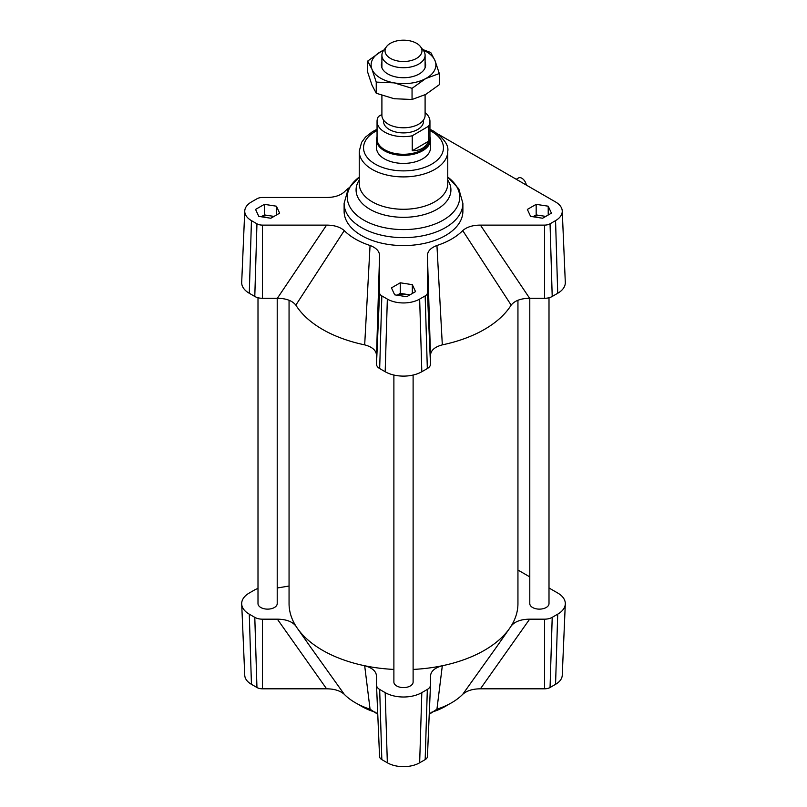 <?xml version="1.0" encoding="UTF-8"?>
<svg xmlns="http://www.w3.org/2000/svg" width="807" height="807" viewBox="0 0 807 807"><rect width="100%" height="100%" fill="white"/><g stroke="black" fill="none" stroke-linecap="round" stroke-linejoin="round"><path stroke-width="1.21" d="M526.305 185.065L526.325 185.055A6.476 3.742 60 0 0 523.158 179.215A6.476 3.742 60 0 0 518.598 177.913L516.248 179.265M277.215 298.287L277.215 603.586A9.613 5.548 180 0 1 271.283 608.71A9.613 5.548 180 0 1 260.812 607.51A9.613 5.548 180 0 1 257.998 603.586L257.998 297.733M549.002 297.733L549.002 603.586A9.613 5.548 180 0 1 543.071 608.71A9.613 5.548 180 0 1 532.6 607.51A9.613 5.548 180 0 1 529.785 603.586L529.785 298.287M413.113 375.053L413.113 682.046A9.613 5.548 180 0 1 407.182 687.171A9.613 5.548 180 0 1 396.701 685.97A9.613 5.548 180 0 1 393.887 682.046L393.887 375.053M517.943 300.254L517.943 603.586A114.443 66.073 180 0 1 511.164 626A114.443 66.073 180 0 1 509.58 628.391A114.443 66.073 180 0 1 442.317 665.745A114.443 66.073 180 0 1 413.113 669.427M393.887 669.427A114.443 66.073 180 0 1 364.683 665.745A114.443 66.073 180 0 1 297.42 628.391A114.443 66.073 180 0 1 295.836 626A114.443 66.073 180 0 1 289.057 603.586L289.057 300.254M427.438 255.698L430.494 355.524C430.645 350.51 434.59 346.949 442.317 344.861A114.443 66.073 0 0 0 511.164 305.107C514.775 300.658 520.939 298.378 529.644 298.287L480.417 225.113C472.771 225.143 466.88 226.979 462.734 230.6A68.02 39.271 180 0 1 436.94 245.489C430.666 247.88 427.498 251.28 427.438 255.698L427.438 292.739A7.747 4.469 180 0 1 425.168 295.907L419.66 299.084A22.858 13.194 180 0 1 387.34 299.084L381.832 295.907A7.747 4.469 180 0 1 379.562 292.739L379.562 255.698C379.502 251.29 376.334 247.88 370.06 245.489A68.02 39.271 180 0 1 344.266 230.6C340.13 226.979 334.229 225.153 326.583 225.113L262.426 225.113A7.747 4.469 180 0 1 256.949 223.801L251.441 220.624A22.858 13.194 180 0 1 244.753 210.97A22.858 13.194 180 0 1 251.441 201.962L256.949 198.784A7.747 4.469 180 0 1 262.426 197.473L326.583 197.473C334.229 197.433 340.12 195.607 344.266 191.985A68.02 39.271 180 0 1 348.695 188.031M326.583 225.113L277.356 298.287C286.051 298.368 292.215 300.648 295.836 305.107A114.443 66.073 0 0 0 364.683 344.861C372.4 346.939 376.344 350.5 376.506 355.524L379.562 255.698M277.356 298.287L262.426 298.287A10.794 6.234 180 0 1 254.79 296.462L249.282 293.274A25.915 14.96 180 0 1 241.697 282.329L244.753 210.97M430.494 355.524L430.494 364.149A10.794 6.234 180 0 1 427.327 368.557L421.819 371.734A25.915 14.96 180 0 1 385.181 371.734L379.673 368.557A10.794 6.234 180 0 1 376.506 364.149L376.506 355.524M438.383 134.305L555.559 201.962A22.858 13.194 180 0 1 562.247 210.97A22.858 13.194 180 0 1 555.559 220.624L550.051 223.801A7.747 4.469 180 0 1 544.574 225.113L480.417 225.113M562.247 210.97L565.303 282.329A25.915 14.96 180 0 1 557.718 293.274L552.21 296.462A10.794 6.234 180 0 1 544.574 298.287L529.644 298.287M400.272 282.793L412.316 284.659L415.544 291.609L406.728 296.704L394.684 294.837L391.456 287.887L400.272 282.793L400.272 293.375L406.294 294.303A10.794 6.234 180 0 1 409.452 295.13M542.617 218.243L530.582 216.377L527.354 209.427L536.171 204.342L548.215 206.199L551.433 213.159L542.617 218.243M276.418 206.199L279.646 213.159L270.829 218.243L258.785 216.377L255.567 209.427L264.383 204.342L276.418 206.199L276.418 215.015M344.115 203.354A59.385 34.287 180 0 0 403.5 237.641A59.385 34.287 180 0 0 462.885 203.354L462.885 211.293A59.385 34.287 180 0 1 457.841 225.113A59.385 34.287 180 0 1 391.264 244.844A59.385 34.287 180 0 1 344.115 211.293L344.115 203.354L348.21 188.828L359.236 177.086M429.949 136.665A26.994 15.585 180 0 1 430.494 139.762L430.494 147.822A26.994 15.585 180 0 1 403.5 163.407A26.994 15.585 180 0 1 376.506 147.822L376.506 139.762A26.994 15.585 180 0 1 377.051 136.665M495.579 648.344L462.734 694.302A68.02 39.271 180 0 1 436.94 709.192L442.317 665.745C434.6 667.833 430.656 671.384 430.494 676.417L430.494 685.042A10.794 6.234 180 0 1 430.484 685.193A10.794 6.234 180 0 1 427.327 689.44L421.819 692.628A25.915 14.96 180 0 1 385.181 692.628L379.673 689.44A10.794 6.234 180 0 1 376.516 685.193A10.794 6.234 180 0 1 376.506 685.042L376.506 676.417C376.355 671.394 372.41 667.833 364.683 665.745L370.06 709.192A68.02 39.271 180 0 1 344.266 694.302L310.261 646.7M295.695 625.788L295.836 626C292.225 621.541 286.061 619.262 277.356 619.171L326.583 688.815C334.229 688.855 340.12 690.681 344.266 694.302M326.583 688.815L262.426 688.815A7.747 4.469 180 0 1 256.949 687.503L251.441 684.326A22.858 13.194 180 0 1 244.753 675.318L241.697 603.959A25.915 14.96 180 0 1 249.282 593.014L254.79 589.826A10.794 6.234 180 0 1 257.998 588.555M549.002 587.98L557.718 593.014A25.915 14.96 180 0 1 565.303 603.959L562.247 675.318A22.858 13.194 180 0 1 555.559 684.326L550.051 687.503A7.747 4.469 180 0 1 544.574 688.815L480.417 688.815L529.644 619.171C520.949 619.262 514.785 621.541 511.164 626L511.315 625.758M462.734 694.302C466.87 690.681 472.771 688.855 480.417 688.815M429.243 714.286L436.94 709.192M430.474 685.345L427.438 756.441A7.747 4.469 180 0 1 427.438 756.552A7.747 4.469 180 0 1 425.168 759.609L419.66 762.786A22.858 13.194 180 0 1 387.34 762.786L381.832 759.609A7.747 4.469 180 0 1 379.562 756.552A7.747 4.469 180 0 1 379.562 756.441L376.526 685.345M370.06 709.192L377.757 714.286M277.356 619.171L262.426 619.171A10.794 6.234 180 0 1 254.79 617.345L249.282 614.167A25.915 14.96 180 0 1 241.697 603.959M565.303 603.959A25.915 14.96 180 0 1 557.718 614.167L552.21 617.345A10.794 6.234 180 0 1 544.574 619.171L529.644 619.171M517.943 570.045L529.785 576.884M277.215 588L289.057 586.033M448.339 704.531A59.385 34.287 180 0 1 430.978 712.44M376.022 712.44A59.385 34.287 180 0 1 358.661 704.531M412.316 284.659L412.316 293.476M261.367 216.78A10.794 6.234 180 0 1 270.395 215.852A10.794 6.234 180 0 1 273.563 216.669M261.196 216.75L264.383 214.914L274.017 216.407M264.383 204.342L264.383 214.914M533.165 216.78A10.794 6.234 180 0 1 542.193 215.852A10.794 6.234 180 0 1 545.35 216.669M532.983 216.75L536.171 214.914L545.804 216.407M536.171 204.342L536.171 214.914M548.215 206.199L548.215 215.015M397.266 295.241A10.794 6.234 180 0 1 406.294 294.303L409.906 294.868M397.094 295.211L400.272 293.375M462.734 230.6L511.164 305.107M442.317 344.861L436.94 245.489M370.06 245.489L364.683 344.861M295.836 305.107L344.266 230.6M390.346 43.356A18.48 10.673 180 0 1 420.366 46.493A18.48 10.673 180 0 1 403.5 61.514A18.48 10.673 180 0 1 386.634 46.493A18.48 10.673 180 0 1 390.346 43.356M386.634 46.493L383.789 50.165A21.597 12.468 -0 0 0 381.903 55.259A21.597 12.468 -0 0 0 403.5 67.717A21.597 12.468 -0 0 0 425.097 55.259A21.597 12.468 -0 0 0 423.211 50.165L420.366 46.493M381.903 95.448L381.903 115.32A21.597 12.468 -0 0 0 395.309 126.85A21.597 12.468 -0 0 0 418.873 124.076A21.597 12.468 -0 0 0 425.097 115.32L425.097 94.762M428.588 141.205C425.682 147.53 420.235 150.717 412.236 150.778L412.236 135.788L428.588 126.215L428.588 141.205L412.236 150.778M381.903 114.483L378.412 116.531A26.449 15.272 180 0 0 377.051 121.373L377.051 139.006A26.449 15.272 180 0 0 403.5 154.278A26.449 15.272 180 0 0 429.949 139.006L429.949 121.373A26.449 15.272 180 0 1 428.588 126.215M412.236 135.788A26.449 15.272 180 0 1 377.051 121.373M425.097 112.556A26.449 15.272 180 0 1 429.949 121.373M423.473 120.061L423.473 121.373A19.973 11.53 180 0 1 403.5 132.903A19.973 11.53 180 0 1 383.527 121.373L383.527 120.061M430.494 139.762A26.994 15.585 180 0 1 403.5 155.347A26.994 15.585 180 0 1 376.506 139.762M425.097 62.149A22.132 12.781 180 0 1 420.961 72.812A22.132 12.781 180 0 1 387.37 73.699A22.132 12.781 180 0 1 386.039 72.812A22.132 12.781 180 0 1 381.903 62.149M376.244 82.102L371.966 69.231A32.391 18.702 0 0 0 394.149 82.859L376.244 82.102L376.244 93.249L394.149 98.726L412.054 99.483L425.682 94.449L439.311 84.695L439.311 73.548L425.682 78.582A32.391 18.702 0 0 0 435.034 60.676A32.391 18.702 0 0 0 423.15 50.084M367.689 61.08L381.318 51.325A32.391 18.702 0 0 0 371.966 69.231L367.689 61.08L367.689 72.227L371.966 85.098L376.244 93.249M383.85 50.084A32.391 18.702 0 0 0 381.318 51.325L383.91 50.014M422.707 49.52L430.756 52.526L435.034 60.676L439.311 73.548M425.682 78.582L412.054 88.336L394.149 82.859A32.391 18.702 0 0 0 425.682 78.582M412.054 99.483L412.054 88.336M249.282 293.274L251.441 220.624M254.79 296.462L256.949 223.801M262.426 298.287L262.426 225.113M376.506 364.149L379.562 292.739M379.673 368.557L381.832 295.907M385.181 371.734L387.34 299.084M421.819 371.734L419.66 299.084M427.327 368.557L425.168 295.907M430.494 364.149L427.438 292.739M544.574 298.287L544.574 225.113M552.21 296.462L550.051 223.801M557.718 293.274L555.559 220.624M447.764 177.116A56.218 32.462 180 0 1 441.621 220.987A56.218 32.462 180 0 1 365.379 220.987A56.218 32.462 180 0 1 359.236 177.116M447.764 180.112A47.431 27.388 180 0 1 403.5 217.325A47.431 27.388 180 0 1 359.236 180.112M359.236 151.343A44.264 25.562 180 0 0 403.5 176.904A44.264 25.562 180 0 0 447.764 151.343L447.764 183.714A44.264 25.562 180 0 1 403.5 209.275A44.264 25.562 180 0 1 359.236 183.714L359.236 151.343L361.586 142.385L365.521 137.089L372.471 131.662L377.051 129.271M429.949 130.532A39.947 23.06 180 0 1 431.745 131.511A39.947 23.06 180 0 1 431.16 164.457A39.947 23.06 180 0 1 374.115 163.448A39.947 23.06 180 0 1 377.051 130.532M249.282 614.167L251.441 684.326M254.79 617.345L256.949 687.503M262.426 619.171L262.426 688.815M379.673 689.44L381.832 759.609M385.181 692.628L387.34 762.786M421.819 692.628L419.66 762.786M427.327 689.44L425.168 759.609M552.21 617.345L550.051 687.503M544.574 619.171L544.574 688.815M557.718 614.167L555.559 684.326M462.885 203.354L458.79 188.828L447.764 177.086M447.764 151.343C448.853 145.401 444.233 138.713 433.904 131.299L429.949 129.271M311.472 648.414L297.42 628.391M495.528 648.424L509.58 628.391M379.562 756.552L376.516 685.193M427.438 756.552L430.484 685.193M310.332 646.79L311.452 648.394M381.903 55.259L381.903 67.758M425.097 55.259L425.097 67.758"/></g></svg>
